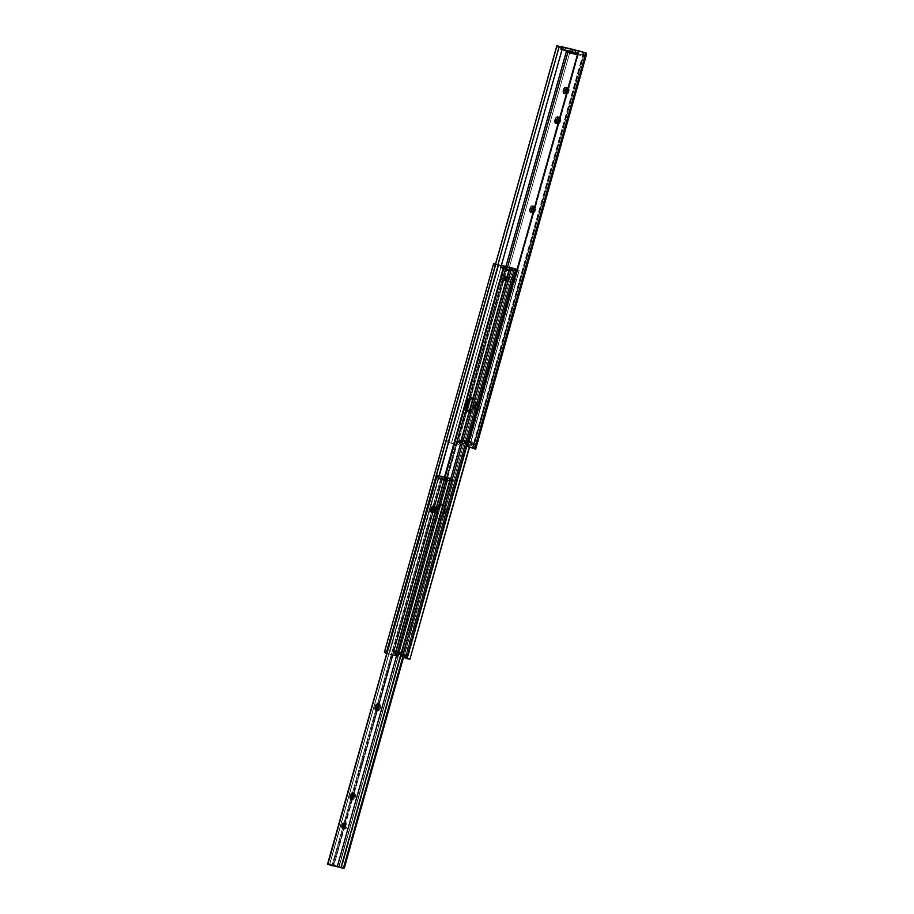 <?xml version="1.0" encoding="UTF-8"?>
<svg xmlns="http://www.w3.org/2000/svg" width="914" height="914" viewBox="0 0 914 914"><rect width="100%" height="100%" fill="white"/><g stroke="black" fill="none" stroke-linecap="round" stroke-linejoin="round"><path stroke-width="0.69" stroke-dasharray="4.57 3.43" d="M477.337 410.397A2.879 1.828 -72.5 0 0 479.873 408.112A2.879 1.828 -72.5 0 0 478.982 404.891A2.879 1.828 -72.5 0 0 478.89 404.856L477.074 404.285A2.879 1.828 107.5 0 1 477.154 404.308A2.879 1.828 107.5 0 1 478.056 407.541A2.879 1.828 107.5 0 1 475.509 409.826L477.337 410.397L476.297 409.301L476.514 406.684L478.148 404.913L479.519 405.233L479.713 408.581L477.691 410.432L475.509 409.826L477.645 408.501L477.931 404.982L476.708 404.262L475.246 405.176L474.343 407.735L475.509 409.826A2.879 1.828 107.5 0 1 475.429 409.803A2.879 1.828 107.5 0 1 474.526 406.581A2.879 1.828 107.5 0 1 477.074 404.285L478.89 404.856A2.879 1.828 -72.5 0 0 476.343 407.153A2.879 1.828 -72.5 0 0 477.245 410.375A2.879 1.828 -72.5 0 0 477.337 410.397M533.49 206.838L534.621 206.61L532.965 206.084L534.621 206.61A2.879 1.828 -72.5 0 0 533.662 206.747M558.523 117.803L559.642 117.575L557.997 117.049L559.642 117.575A2.879 1.828 -72.5 0 0 558.694 117.712M566.863 88.132L567.982 87.893L566.337 87.367L567.982 87.893A2.879 1.828 -72.5 0 0 567.034 88.03M473.269 448.363L583.658 55.64L473.486 446.455L475.314 447.026L475.6 449.162L475.44 445.449L474.72 444.775L476.034 444.033L585.006 56.337L584.56 55.48L570.542 52.235L570.736 50.441L569.651 49.345L583.155 52.475L561.79 46.865M561.539 46.751L562.373 47.048L561.71 49.425L562.373 47.048L569.651 49.345A2.468 1.908 103.1 0 1 570.896 51.024L569.319 50.533L568.702 52.704L569.319 50.533A2.057 1.302 107.5 0 1 568.599 51.79M561.23 47.037L559.288 46.386M583.452 52.532L472.298 448.009L583.452 52.532L580.333 51.275L579.065 51.995L468.391 445.735L469.099 447.003L468.391 445.735L579.065 51.995L578.276 51.687L580.333 51.275L579.51 50.956L583.475 52.258L583.612 55.251L583.452 52.532M583.646 55.857L473.692 445.301L583.189 55.765A2.057 1.302 107.5 0 1 582.824 53.663L583.578 55.914M561.424 47.094L565.229 48.271L566.737 49.904L565.229 48.271L562.681 47.551L451.447 443.267L455.823 444.501L566.737 49.904L569.696 52.784A2.057 1.302 -72.5 0 0 570.542 52.235L569.696 52.784L460.725 440.479L461.147 441.622L458.257 445.015L455.823 444.501L566.737 49.904L569.148 52.738M473.361 448.18L473.601 446.055L475.314 447.026L475.52 446.021L475.166 445.027L473.029 444.238A1.645 1.04 107.5 0 1 473.086 444.25A1.645 1.04 107.5 0 1 473.692 445.301L472.652 444.158L471.738 444.992L472.572 442.022L461.102 439.36L460.268 442.33L459.525 441.108L461.182 441.622L459.879 443.027L458.063 442.456L459.776 443.416L458.268 441.942L457.24 444.01L455.949 444.341L505.933 266.511L455.949 444.341L451.425 443.164L501.386 265.403L451.425 443.164L448.066 442.113L448.351 441.085L446.009 440.411L495.571 264.089L445.883 440.788L448.351 441.085L497.879 264.854L448.111 441.793M562.064 49.539L562.59 47.688L565.218 50.533L562.59 47.688L562.064 49.539M507.51 266.991L504.894 276.302L507.51 266.991M504.871 276.382L470.287 399.418L504.871 276.382M467.42 409.609L458.382 441.748L467.42 409.609M467.602 445.426L468.391 445.735L467.602 445.426M569.696 52.784L460.725 440.479L476.034 444.033L585.006 56.337L586.057 56.028L583.612 55.251L586.057 56.028M531.971 212.219A2.879 1.828 -72.5 0 0 532.748 212.916A2.879 1.828 -72.5 0 0 535.398 210.586L535.627 209.786L533.799 209.215L535.627 209.786A2.879 1.828 -72.5 0 0 534.701 206.633A2.879 1.828 -72.5 0 0 534.621 206.61L535.753 208.186L534.964 211.614L533.205 212.962L531.799 211.831M556.992 123.184A2.879 1.828 -72.5 0 0 557.78 123.881A2.879 1.828 -72.5 0 0 560.431 121.539L560.648 120.751L558.831 120.18L560.648 120.751A2.879 1.828 -72.5 0 0 559.734 117.598A2.879 1.828 -72.5 0 0 559.642 117.575L560.785 119.14L559.996 122.579L558.226 123.927L556.832 122.796M565.343 93.514A2.879 1.828 -72.5 0 0 566.12 94.199A2.879 1.828 -72.5 0 0 568.771 91.868L568.988 91.069L567.171 90.497L568.988 91.069A2.879 1.828 -72.5 0 0 568.074 87.915A2.879 1.828 -72.5 0 0 567.982 87.893L569.125 89.469L568.337 92.897L566.566 94.245L565.172 93.114M556.877 45.7L562.681 47.551L451.447 443.267L445.678 441.336M568.325 52.018L569.319 50.533L570.896 51.024L570.542 52.235L584.56 55.48L584.389 54.154A2.468 1.908 -76.9 0 0 583.155 52.475L584.389 54.154L582.824 53.663L582.207 55.845L577.419 54.726L582.207 55.845L582.824 53.663L584.389 54.154L584.56 55.48A2.057 1.302 -72.5 0 0 585.006 56.337M459.525 441.108L458.382 441.748A1.645 1.04 107.5 0 1 459.525 441.108L461.57 441.713L459.525 441.108M586.411 53.183L583.475 52.258L586.411 53.183M455.823 444.501L445.655 441.416L455.823 444.501M495.502 264.077L445.655 441.405L448.043 442.022M475.429 446.638L473.601 446.055L475.429 446.638M475.166 445.027L471.738 444.992L472.572 442.022L471.224 445.267L459.274 442.445L461.81 442.068L459.913 441.199A1.028 0.651 107.5 0 1 460.268 442.33L461.273 442.65L460.268 442.33L461.102 439.36L459.753 442.604L471.738 444.992A1.028 0.651 107.5 0 1 472.652 444.158L474.309 444.672L472.744 445.312A2.468 1.908 -76.9 0 1 471.624 445.392L460.165 442.73A2.468 1.908 103.1 0 0 461.273 442.65L461.787 441.873L460.725 440.479L476.034 444.033L474.686 444.764M454.955 444.158L458.257 445.015L459.776 443.416L457.948 442.844L456.646 444.295L454.955 444.158M460.45 440.114L459.753 442.604L459.057 442.353L459.719 439.977L460.45 440.114A1.028 0.788 103.1 0 0 461.102 439.36L472.572 442.022A1.028 0.788 -76.9 0 1 471.921 442.776L470.436 442.467L469.773 444.844L465.912 443.77L466.586 441.393L459.376 439.714L459.057 442.353L459.388 439.725L458.725 442.102L459.845 439.794L459.182 442.17L464.575 443.416L465.237 441.051L464.575 443.416L465.912 443.77L466.586 441.393L470.436 442.467L469.773 444.844L471.224 445.267L471.921 442.776L460.108 440.125M582.207 55.845L581.727 54.611L577.717 53.686L581.727 54.611A1.028 0.788 -76.9 0 1 582.207 55.845M568.771 91.868L566.954 91.297L568.771 91.868M560.431 121.539L558.603 120.968L560.431 121.539M535.398 210.586L533.582 210.014L535.398 210.586M443.53 505.076A6.17 3.919 -72.5 0 0 438.034 510.126L436.526 509.646A6.17 3.919 107.5 0 1 442.01 504.597L445.369 506.573L445.929 510.72L443.553 517.027L442.033 518.421L439.634 518.923L438.297 518.135L437.2 515.553L438.034 510.126L440.331 506.185L443.53 505.076L441.233 504.539L438.823 505.705L436.915 508.504L435.715 512.8L435.909 516.079L437.406 518.158L439.703 518.329L442.033 516.547L444.512 509.087L443.85 506.093L442.01 504.597A6.17 3.919 107.5 0 1 442.193 504.642A6.17 3.919 107.5 0 1 444.17 511.417L445.678 511.897A6.17 3.919 -72.5 0 0 443.713 505.122A6.17 3.919 -72.5 0 0 443.53 505.076M472.778 398.173L473.555 398.23A6.17 3.919 -72.5 0 0 472.949 398.161M500.107 279.33L510.983 281.935L406.067 655.167A1.028 0.651 -72.5 0 0 405.885 655.052L403.417 655.407A1.028 0.651 107.5 0 1 404.331 654.561L405.85 655.041L404.182 655.646L397.042 653.99L397.441 653.087A1.028 0.651 -72.5 0 0 397.19 653.099L397.681 654.287L395.077 653.476L395.671 652.63A1.028 0.651 107.5 0 1 395.933 652.607L405.85 655.041A1.028 0.651 107.5 0 1 406.067 655.167L510.983 281.935L511.794 282.083L506.39 280.735L509.464 281.455L404.559 654.687A1.028 0.651 -72.5 0 0 404.331 654.561L403.417 655.407L404.148 652.836L397.007 651.179L396.288 653.75L395.933 652.607A1.028 0.651 -72.5 0 0 395.671 652.63L444.981 477.188L395.077 653.476L397.681 654.287L397.396 656.389L386.565 653.35M502.049 279.855L397.19 653.099A1.028 0.651 107.5 0 1 397.441 653.087L395.933 652.607A1.028 0.651 107.5 0 1 396.288 653.75L404.182 655.646L397.042 653.99L397.453 653.087L404.331 654.561A1.028 0.651 107.5 0 1 404.559 654.687L404.422 657.589L406.97 657.92L512.343 282.323L514.456 282.917L515.565 278.964L513.451 278.37L515.953 269.47L514.822 269.127L512.32 278.039L512.914 278.119L507.51 276.782L512.914 278.119L511.794 282.083L509.464 281.455L404.559 654.687L404.765 655.715L407.37 656.538L512.343 282.323L511.212 281.992L406.273 655.327L407.278 656.115L406.273 655.327L511.212 281.992L502.049 279.855L397.144 653.213L502.049 279.855L502.746 280.107L468.391 402.32L502.334 279.958L514.456 282.917A21.502 0.811 15.7 0 1 513.142 282.666L505.693 280.941A21.502 0.811 15.7 0 1 502.974 280.255L504.094 276.291L502.974 280.255A21.502 0.811 15.7 0 0 505.693 280.941L506.813 276.988A21.502 0.811 15.7 0 1 504.094 276.291L504.094 276.291A21.502 0.811 -164.3 0 0 506.813 276.988L505.693 280.941L506.813 276.988L507.876 277.171L506.95 277.022L505.842 280.975L510.309 281.935L511.429 277.982L507.727 277.056L506.767 281.135L507.727 277.056L506.619 281.009L507.727 277.056L506.847 281.044L507.956 277.091L509.167 277.365L508.058 281.329L509.167 277.365L509.841 277.548L508.732 281.501L509.841 277.548L514.114 278.679L511.429 277.982L510.309 281.935L513.005 282.643L514.251 278.713A21.502 0.811 -164.3 0 0 515.565 278.964A21.502 0.811 15.7 0 1 514.251 278.713L513.142 282.666A21.502 0.811 15.7 0 0 514.456 282.917L515.565 278.964L513.451 278.37L515.953 269.47L514.331 269.093L512.788 270.761L506.413 269.276L505.716 267.002L503.214 275.914L505.671 267.002L506.367 267.242L503.877 276.062L506.744 267.402L495.719 264.135M505.431 276.542L513.451 278.37L512.754 278.164L511.794 282.083L508.561 281.375L509.669 277.41L512.754 278.164L511.486 282.163L512.594 278.199L511.257 277.856L510.138 281.809L511.257 277.856L509.555 277.388L512.091 277.97L514.593 269.07L512.32 278.039L514.822 269.127L513.097 268.602L510.583 277.49L513.085 268.59L516.559 269.561L511.143 267.631L510.046 268.476L401.257 655.487L401.966 656.755M500.826 265.654L504.562 266.774L503.694 266.442L503.683 268.362L504.197 266.534L504.677 268.67L505.808 267.962L505.259 269.938L505.808 267.962L507.121 268.373L506.093 266.968L501.055 265.334M512.56 270.613L512.217 269.55L512.788 270.761A1.028 0.651 -72.5 0 0 513.702 269.916L512.183 269.436A1.028 0.651 107.5 0 1 510.903 269.139L512.217 269.55A2.057 1.588 -76.9 0 0 511.189 268.156L506.093 266.968L511.874 268.659L512.217 269.55L510.903 269.139L510.355 271.115L509.178 270.841L510.355 271.115L510.903 269.139L511.269 270.281L512.823 268.625L514.593 269.07A1.028 0.651 -72.5 0 0 513.702 269.916L512.183 269.436A1.028 0.651 107.5 0 1 513.085 268.59L516.536 269.55L407.198 658.548L516.536 269.55L407.21 658.548L516.387 269.264L515.804 269.173L519.243 270.304L515.953 269.47L519.243 270.304L469.282 447.049L518.992 270.201L517.016 269.619M505.728 267.014A1.028 0.651 -72.5 0 0 505.716 267.002L504.208 266.534A1.028 0.651 107.5 0 1 504.539 267.665L506.059 268.145A1.028 0.651 -72.5 0 0 505.728 267.014L504.197 266.534A1.028 0.651 107.5 0 1 504.208 266.534L506.744 267.402L504.231 266.797L394.894 655.784L504.231 266.797L498.701 265.163L389.353 654.15L394.711 655.726L504.048 266.739L394.711 655.726L397.373 656.298M386.702 653.281L395.214 655.761L504.585 266.774L395.248 655.772L394.357 655.429L397.396 656.389L467.18 408.158M450.579 478.628L448.157 477.931L447.506 480.056L338.763 866.906L447.506 480.056L446.957 480.81L438.32 478.81L439.154 475.84L452.099 479.279L439.154 475.84L389.09 654.013L395.248 655.772L504.551 266.774L500.883 265.677M468.928 411.666L472.07 409.701L474.195 404.571L475.714 405.051A6.17 3.919 -72.5 0 0 473.749 398.276A6.17 3.919 -72.5 0 0 473.555 398.23L475.406 399.726L476 401.6L474.754 408.17L472.07 411.574L469.67 412.077L468.334 411.289M504.185 266.522L394.688 655.578L395.248 655.772L504.585 266.774L504.037 266.591L394.345 655.429L394.688 654.858L397.293 655.681L467.294 406.239L397.681 653.887L397.144 653.213M498.701 265.163L388.941 654.047L498.701 265.163M493.754 263.586L384.463 652.619L493.8 263.632L498.279 265.049L388.941 654.047L386.771 653.407M438.263 477.828L329.508 864.758L438.834 475.783L443.004 476.994L442.456 478.97L439.154 478.068L438.32 478.81L438.606 477.816L437.086 477.348L438.469 478.022L439.154 475.84L389.09 654.013L386.793 653.316M500.324 279.41L504.791 280.575L505.899 276.622L504.791 280.575M397.293 655.681L394.688 654.858L395.077 653.476L394.357 655.429L397.396 656.389M473.303 398.458A6.17 3.919 107.5 0 1 474.195 404.571L474.48 401.132L472.755 398.036M406.262 658.251L515.599 269.276L406.262 658.251M401.463 656.458L401.634 656.583A1.028 1.028 -53.1 0 1 401.257 655.487L510.046 268.476A1.028 1.028 -53.1 0 1 511.314 267.756L511.886 267.916L402.548 656.915L511.886 267.916L514.559 268.762L405.222 657.749L514.216 268.727L516.559 269.561L407.541 658.686L407.05 658.24L516.387 269.264L515.793 269.173L516.444 269.436M469.476 447.106L519.186 270.258L469.476 447.106M407.05 658.24L407.37 656.538L404.765 655.715L404.376 657.109L407.05 658.24M405.885 655.052A1.028 0.651 -72.5 0 0 405.85 655.041L404.365 654.573M396.288 653.75L393.934 653.007L394.494 651.031L397.007 651.179L396.288 653.75M394.494 651.031L393.58 652.882L394.14 650.894L400.229 652.299L399.487 652.139L398.938 654.116L394.905 653.179L395.454 651.202L394.368 650.939L393.82 652.916L394.699 651.008L394.14 652.996L394.905 653.179L395.454 651.202L399.487 652.139L399.349 654.207L399.909 652.219L399.681 654.275L400.229 652.299L399.681 654.275L401.075 654.664L401.623 652.687L401.075 654.664L403.417 655.407L404.148 652.836L394.494 651.031M397.453 653.087L395.956 652.619M396.39 651.625L404.148 652.836L396.39 651.625L403.52 653.281M510.355 271.115L509.875 269.893A1.028 0.788 -76.9 0 1 510.355 271.115M500.975 265.334L500.986 267.516L501.546 265.54L506.093 266.968A2.057 1.588 103.1 0 1 507.121 268.373L505.808 267.962A1.028 0.651 107.5 0 1 504.974 268.807M504.688 268.682A1.028 0.651 107.5 0 1 504.539 267.665L506.059 268.145A1.028 0.651 -72.5 0 0 506.413 269.276L512.788 270.761M512.777 270.761L511.234 270.27M504.677 280.335L505.75 276.508L509.669 277.41L508.561 281.375L504.631 280.461L505.888 276.611M507.658 276.896L506.539 280.849L507.658 276.896M468.768 411.666A6.17 3.919 -72.5 0 0 469.476 412.031A6.17 3.919 -72.5 0 0 475.154 407.027L473.646 406.559A6.17 3.919 107.5 0 1 469.625 411.529M475.714 405.051L474.195 404.571L473.646 406.559L475.154 407.027L475.714 405.051M437.486 512.103A6.17 3.919 -72.5 0 0 439.451 518.878A6.17 3.919 -72.5 0 0 445.129 513.874L443.61 513.394A6.17 3.919 107.5 0 1 437.932 518.398A6.17 3.919 107.5 0 1 435.967 511.623L437.486 512.103L435.967 511.623L436.526 509.646L438.034 510.126L437.486 512.103M445.678 511.897L444.17 511.417L443.61 513.394L445.129 513.874L445.678 511.897M343.744 828.495L333.302 865.638L343.744 828.495A2.879 1.828 -72.5 0 0 344.395 829.009A2.879 1.828 -72.5 0 0 344.475 829.032L342.967 828.552L344.475 829.032A2.879 1.828 -72.5 0 0 347.023 826.747A2.879 1.828 -72.5 0 0 346.12 823.514A2.879 1.828 -72.5 0 0 346.04 823.491L344.692 823.068L347.069 824.599L346.612 827.707L344.841 829.067L343.618 828.335M353.364 793.66L354.495 793.421L353.147 792.998L354.495 793.421A2.879 1.828 -72.5 0 0 353.729 793.478M378.396 704.625L379.516 704.386L378.168 703.963L379.516 704.386A2.879 1.828 -72.5 0 0 378.762 704.443M432.619 512.308L378.59 704.511L432.619 512.308A2.879 1.828 -72.5 0 0 433.27 512.834A2.879 1.828 -72.5 0 0 435.921 510.503L436.138 509.704L434.618 509.235L436.138 509.704A2.879 1.828 -72.5 0 0 435.224 506.55A2.879 1.828 -72.5 0 0 435.133 506.527L433.784 506.105L435.133 506.527A2.879 1.828 -72.5 0 0 434.379 506.584L436.161 507.624L435.921 510.503L434.093 512.8L432.493 512.16M344.909 823.731L346.04 823.491A2.879 1.828 -72.5 0 0 345.275 823.548M351.97 799.213L345.104 823.628L351.97 799.213A2.879 1.828 -72.5 0 0 352.621 799.727A2.879 1.828 -72.5 0 0 355.272 797.396L355.5 796.608L353.981 796.128L355.5 796.608A2.879 1.828 -72.5 0 0 354.575 793.443A2.879 1.828 -72.5 0 0 354.495 793.421L355.626 794.997L355.089 797.933L353.455 799.704L351.856 799.053M376.979 710.178A2.879 1.828 -72.5 0 0 377.653 710.692A2.879 1.828 -72.5 0 0 380.304 708.361L380.521 707.573L379.002 707.093L380.521 707.573A2.879 1.828 -72.5 0 0 379.607 704.408A2.879 1.828 -72.5 0 0 379.516 704.386L380.658 705.962L380.11 708.887L378.476 710.658L376.876 710.018M446.283 478.33L447.791 477.851L447.232 479.827L446.055 479.45L447.323 480.124L448.157 477.931L446.615 477.451L450.899 478.833L341.562 867.832L450.899 478.833L453.013 479.462L453.23 480.524L403.565 657.2L453.23 480.524L452.236 480.296L343.447 867.306L344.441 867.535L343.447 867.306L452.236 480.296L451.367 478.97L453.23 480.524A1.028 0.788 -76.9 0 0 452.75 479.29L402.8 656.983L452.738 479.29L450.751 478.685M452.099 479.279L451.55 481.255L450.853 481.107L451.413 479.119L446.066 477.885L445.038 479.759L442.89 479.107L443.004 476.994L442.89 479.107L443.439 477.131L444.764 477.542L444.204 479.519L444.764 477.542L445.598 477.771L445.038 479.759L445.598 477.771L445.381 479.839L445.941 477.851L445.506 479.861L450.853 481.107L451.413 479.119L451.413 481.232L452.11 479.279L451.516 481.255L439.531 478.102L449.677 480.65L450.225 478.673L450.019 480.764L451.333 481.175L451.893 479.199L450.579 478.787L450.019 480.764L450.225 478.673L447.791 477.851L446.957 480.81L447.826 480.021L451.55 481.255M342.019 867.969L343.447 867.306L342.019 867.969M339.037 866.998L448.374 477.999L339.037 866.998M438.971 475.817L329.634 864.793L438.971 475.817L442.57 476.902L438.971 475.817M329.497 864.758L438.869 475.783M353.558 793.546L377.002 710.178L353.558 793.546M331.988 865.638L441.336 476.64L442.719 476.959L434.207 506.653L442.799 478.102L434.641 507.121L442.799 478.102L441.816 477.873L333.027 864.884L334.01 865.112L333.713 865.764L344.429 828.061L334.01 865.112L333.027 864.884L441.816 477.873L441.336 476.64L331.988 865.638L333.027 864.884A1.028 0.788 103.1 0 1 332.079 865.661M433.305 511.874L379.024 704.98L433.305 511.874M377.688 709.744L354.004 794.026L377.688 709.744M352.667 798.779L345.549 824.097L352.667 798.779M436.892 475.234L441.336 476.64A1.028 0.788 103.1 0 1 441.816 477.873L442.799 478.102L442.719 476.959L438.8 475.851L329.463 864.838L438.8 475.851L437.063 475.303M437.075 477.371L438.286 477.748L437.075 477.371M438.834 475.783L438.286 477.748M447.597 479.907L446.066 479.427L447.597 479.907M438.789 478.193L438.32 478.81L446.957 480.81L447.826 480.021L438.789 478.193M447.574 480.021L439.474 478.079M446.409 478.216A2.057 1.588 -76.9 0 1 447.7 477.828M435.921 510.503L434.401 510.023L435.921 510.503M380.304 708.361L378.784 707.882L380.304 708.361M355.272 797.396L353.752 796.917L355.272 797.396M478.982 404.891L477.154 404.308M583.669 55.811L473.349 448.271M559.219 46.5L448.066 441.953M468.174 446.638L468.985 446.957M474.743 444.775L473.086 444.25M461.593 441.725L459.948 441.199M459.376 439.714L458.714 442.09M460.142 440.137L471.555 442.787M460.268 442.753L471.738 445.415M569.205 52.761L567.331 52.167M583.429 55.903L585.28 56.485M566.12 94.199L564.304 93.628M568.074 87.915L566.257 87.344M557.78 123.881L555.963 123.31M559.734 117.598L557.917 117.015M532.748 212.916L530.931 212.345M534.701 206.633L532.885 206.061M477.245 410.375L475.429 409.803M503.168 275.902L505.671 267.002M506.744 267.402L504.265 276.222M469.305 400.583L503.123 280.267M395.248 655.772L504.585 266.785M503.191 268.213L503.683 266.442M444.478 477.074L394.345 655.429M407.221 658.548L516.559 269.561M514.216 268.727L404.868 657.726M406.456 658.171L515.793 269.173M469.545 447.129L519.243 270.304M394.14 650.894L393.58 652.882M397.087 654.001L404.228 655.658M506.379 269.264L504.871 268.796M506.607 281.009L507.727 277.045M507.876 277.171L506.767 281.135M469.476 412.031L467.968 411.551M473.749 398.276L472.23 397.807M439.451 518.878L437.932 518.398M443.713 505.122L442.193 504.642M346.12 823.514L344.612 823.046M436.835 477.565L438.343 478.045M447.323 480.124L445.815 479.656M433.27 512.834L431.751 512.354M435.224 506.55L433.704 506.07M377.653 710.692L376.134 710.212M379.607 704.408L378.088 703.929M352.621 799.727L351.113 799.247M354.575 793.443L353.055 792.964M344.395 829.009L342.876 828.53"/><path stroke-width="1.37" d="M533.662 206.747A2.879 1.828 -72.5 0 0 532.051 208.963L530.234 208.392A2.879 1.828 107.5 0 1 532.793 206.038L531.308 206.553L530.234 208.392L529.88 210.791L531.023 212.368L532.508 211.842L533.582 210.014L533.936 207.604L532.793 206.038A2.879 1.828 107.5 0 1 532.885 206.061A2.879 1.828 107.5 0 1 533.799 209.215L533.582 210.014A2.879 1.828 107.5 0 1 530.931 212.345A2.879 1.828 107.5 0 1 530.017 209.18L531.834 209.752L533.879 206.655M558.694 117.712A2.879 1.828 -72.5 0 0 557.083 119.928L555.266 119.357A2.879 1.828 107.5 0 1 557.826 116.992L555.998 117.883L555.038 120.145L555.015 122.225L556.043 123.333L557.871 122.442L558.831 120.18L558.854 118.1L557.826 116.992A2.879 1.828 107.5 0 1 557.917 117.015A2.879 1.828 107.5 0 1 558.831 120.18L558.603 120.968A2.879 1.828 107.5 0 1 555.963 123.31A2.879 1.828 107.5 0 1 555.038 120.145L556.855 120.717L558.9 117.62M567.034 88.03A2.879 1.828 -72.5 0 0 565.423 90.246L563.607 89.675A2.879 1.828 107.5 0 1 566.166 87.321L564.338 88.201L563.378 90.463L563.355 92.543L564.384 93.651L565.88 93.125L566.954 91.297L567.308 88.898L566.166 87.321A2.879 1.828 107.5 0 1 566.257 87.344A2.879 1.828 107.5 0 1 567.171 90.497L566.954 91.297A2.879 1.828 107.5 0 1 564.304 93.628A2.879 1.828 107.5 0 1 563.378 90.463L565.206 91.034L567.24 87.938M561.79 46.865L578.711 51.081L467.602 445.426L467.934 446.5L473.269 448.363M560.876 49.105L568.222 51.481L560.853 49.116L561.539 46.728L561.413 49.207L575.203 52.566L575.877 50.19L579.122 50.933L578.276 51.687L467.602 445.426L468.288 446.672L474.64 448.66L585.874 52.932L579.122 50.933L586.411 53.183L586.48 54.486L475.566 449.094L474.64 448.66L585.874 52.932L586.411 53.183L475.668 449.151L472.298 448.009L475.577 449.162M559.185 46.637L497.879 264.854L559.025 47.345L556.775 46.294L495.571 264.089L556.683 46.671L561.756 47.185M568.2 51.881L565.218 50.533L568.2 51.881L567.514 50.83L568.348 52.109M501.386 265.403L562.064 49.539L501.386 265.403M568.599 51.79A2.057 1.302 107.5 0 1 567.88 52.212L566.337 51.618L505.933 266.511L566.337 51.618L567.88 52.212L507.51 266.991L567.88 52.212L568.737 51.652M470.287 399.418L467.42 409.609L470.287 399.418M468.733 446.82L467.934 446.5M475.668 449.151L586.057 56.028M531.982 212.242L531.834 209.752A2.879 1.828 -72.5 0 0 531.971 212.219M557.003 123.207L556.855 120.717A2.879 1.828 -72.5 0 0 556.992 123.184M565.343 93.525L565.206 91.034A2.879 1.828 -72.5 0 0 565.343 93.514M495.502 264.077L556.877 45.7L561.424 47.094M568.497 51.641L568.702 52.704L577.419 54.726L568.702 52.704A1.028 0.788 103.1 0 0 568.222 51.481L577.717 53.686L568.222 51.481M469.099 447.003L468.288 446.672M567.88 52.212L567.137 52.087M577.797 53.378L575.203 52.566L575.877 50.19L572.53 49.265L571.856 51.63L572.53 49.265L562.087 46.831L561.413 49.207L577.797 53.378M565.206 91.034L563.378 90.463L563.607 89.675L565.423 90.246L565.206 91.034M556.855 120.717L555.038 120.145L555.266 119.357L557.083 119.928L556.855 120.717M531.834 209.752L530.017 209.18L530.234 208.392L532.051 208.963L531.834 209.752M472.949 398.161A6.17 3.919 -72.5 0 0 468.071 403.28L466.551 402.8A6.17 3.919 107.5 0 1 472.047 397.75L469.636 398.264L468.128 399.658L465.74 405.953L466.814 410.809L469.739 411.494M444.478 477.074L500.072 279.307L444.981 477.188L500.586 279.387L506.39 280.735L500.324 279.41M504.631 280.449L505.75 276.496L501.432 275.457L500.346 279.341L501.18 275.343L507.51 276.782L501.192 275.343L507.487 276.851L505.739 276.496L504.677 280.335M501.695 275.434L503.683 268.362L501.695 275.434M505.259 269.938L509.178 270.841L505.259 269.938A1.028 0.788 103.1 0 0 504.779 268.705L505.259 269.938M506.642 266.717L510.195 267.836L504.402 266.1L506.642 266.717L506.082 268.705L506.642 266.717M500.986 265.334L504.402 266.1L503.854 268.076L509.475 269.767L503.854 268.076L504.402 266.1L501.352 265.391L500.792 267.368L503.854 268.076L500.792 267.368L501.352 265.391L500.426 267.311L504.779 268.705L500.426 267.311M387.308 653.579L384.406 652.585L386.428 653.167L495.776 264.18L493.743 263.586L493.389 264.512L384.6 651.533L493.389 264.512L495.365 265.06L386.576 652.082L495.719 264.135L493.754 263.586L493.389 264.512L495.365 265.06L495.719 264.135L501.672 265.894M511.143 267.631L516.49 269.287L511.714 267.791L402.377 656.778L401.086 655.361L509.875 268.35L401.086 655.361A1.028 1.028 126.9 0 0 401.463 656.458L401.634 656.583A1.028 1.028 -53.1 0 0 401.966 656.755L407.153 658.274L516.49 269.276L407.164 658.286L406.467 658.16L409.643 659.2L402.377 656.778L511.714 267.791L509.875 268.35A1.028 1.028 126.9 0 1 511.143 267.631M516.159 269.333L517.335 269.721M500.883 265.677L495.776 264.18L386.428 653.167L386.965 653.373M468.951 411.791L467.225 408.707L468.071 403.28L470.367 399.338L473.555 398.23M468.391 402.32L467.294 406.239L468.391 402.32M386.771 653.407L384.406 652.585L386.382 653.133L386.576 652.082L384.497 651.911L384.406 652.585L384.6 651.533L386.576 652.082L386.793 653.316M439.154 475.84A2.057 1.588 103.1 0 0 439.063 475.817L446.592 477.565L439.154 475.84L498.438 265.014L438.971 475.817M473.383 398.55L472.047 397.75A6.17 3.919 107.5 0 1 472.23 397.807A6.17 3.919 107.5 0 1 473.303 398.458M406.262 658.263L404.799 657.851L406.262 658.263M404.582 657.76L407.804 658.8M407.21 658.548L404.868 657.726L407.21 658.548M469.282 447.049L409.906 659.302L407.85 658.811L409.906 659.291L469.282 447.049M516.444 269.436L517.016 269.619M509.464 269.801L504.779 268.705L509.464 269.801M505.431 276.542L504.379 280.278L505.431 276.542L503.443 276.005L505.808 276.622M505.351 280.495L506.436 276.611L505.351 280.495M469.625 411.529A6.17 3.919 107.5 0 1 467.968 411.551A6.17 3.919 107.5 0 1 466.003 404.776L467.511 405.256A6.17 3.919 -72.5 0 0 468.768 411.666M467.511 405.256L466.003 404.776L466.551 402.8L468.071 403.28L467.511 405.256M344.521 823.023A2.879 1.828 107.5 0 1 344.612 823.046A2.879 1.828 107.5 0 1 345.503 826.267A2.879 1.828 107.5 0 1 342.967 828.552L343.71 828.507L345.104 823.628L343.744 828.495L345.526 826.199L345.549 824.12L344.521 823.023L343.036 823.537L341.962 825.376L341.927 827.456L342.967 828.552A2.879 1.828 107.5 0 1 342.876 828.53A2.879 1.828 107.5 0 1 341.973 825.308A2.879 1.828 107.5 0 1 344.521 823.023L344.521 823.023M353.729 793.478A2.879 1.828 -72.5 0 0 351.924 795.774L350.416 795.294A2.879 1.828 107.5 0 1 352.975 792.941L351.147 793.832L350.188 796.094L350.165 798.173L351.193 799.27L351.936 799.224L353.558 793.546L351.97 799.213L354.004 794.026L352.667 798.779L353.981 796.128L354.004 794.049L352.975 792.941A2.879 1.828 107.5 0 1 353.055 792.964A2.879 1.828 107.5 0 1 353.981 796.128L353.752 796.917A2.879 1.828 107.5 0 1 351.113 799.247A2.879 1.828 107.5 0 1 350.188 796.094L351.707 796.562L353.752 793.478M378.762 704.443A2.879 1.828 -72.5 0 0 376.956 706.739L375.437 706.259A2.879 1.828 107.5 0 1 377.996 703.906L376.511 704.42L375.437 706.259L375.083 708.658L376.225 710.235L377.711 709.721L379.024 704.98L377.688 709.744L378.784 707.882L379.139 705.482L377.996 703.906A2.879 1.828 107.5 0 1 378.088 703.929A2.879 1.828 107.5 0 1 379.002 707.093L378.784 707.882A2.879 1.828 107.5 0 1 376.134 710.212A2.879 1.828 107.5 0 1 375.22 707.059L376.728 707.527L378.773 704.431M434.379 506.584A2.879 1.828 -72.5 0 0 432.573 508.881L431.054 508.401A2.879 1.828 107.5 0 1 433.613 506.048L432.128 506.562L431.054 508.401L430.7 510.8L431.842 512.377L432.585 512.32L434.207 506.653L432.619 512.308L434.401 510.023L434.756 507.624L433.613 506.048A2.879 1.828 107.5 0 1 433.704 506.07A2.879 1.828 107.5 0 1 434.618 509.235L434.401 510.023A2.879 1.828 107.5 0 1 431.751 512.354A2.879 1.828 107.5 0 1 430.837 509.189L432.345 509.669L434.39 506.573M329.508 864.758L339.037 866.998L329.497 864.758M343.858 828.667L343.47 825.856L345.298 823.548M352.084 799.384L351.707 796.562A2.879 1.828 -72.5 0 0 351.947 799.213M377.116 710.349L376.728 707.527A2.879 1.828 -72.5 0 0 376.979 710.178M432.733 512.491L432.345 509.669A2.879 1.828 -72.5 0 0 432.596 512.32M437.063 475.303L438.834 475.771L437.086 477.348L445.815 479.656L446.695 477.462L337.346 866.461L340.956 867.512L450.305 478.513L446.695 477.462L337.346 866.461L327.886 864.256L436.858 475.211L327.52 864.21L331.988 865.638L327.52 864.21L437.223 475.269L436.835 477.565L445.815 479.656L446.615 477.451L450.819 478.708M342.087 867.98L343.447 868.3A1.028 0.788 -76.9 0 0 344.441 867.535L403.565 657.2L344.441 867.535L343.401 868.289L402.8 656.983L343.401 868.289L340.956 867.512L450.751 478.685M343.447 868.3A1.028 0.788 -76.9 0 1 343.401 868.289L327.52 864.198M341.562 867.832L339.037 866.998L341.562 867.832M329.634 864.793L333.37 865.958L329.623 864.804M377.002 710.178L378.59 704.511L377.002 710.178M333.53 865.935L331.988 865.638A1.028 0.788 103.1 0 0 332.079 865.661M434.641 507.121L433.305 511.874L434.641 507.121M345.549 824.097L344.429 828.061L345.549 824.097M439.063 475.817A2.057 1.588 103.1 0 0 437.086 477.348L437.303 475.28L438.869 475.783M446.409 478.216A2.057 1.588 -76.9 0 0 445.724 479.347L446.558 478.091M432.345 509.669L430.837 509.189L431.054 508.401L432.573 508.881L432.345 509.669M376.728 707.527L375.22 707.059L375.437 706.259L376.956 706.739L376.728 707.527M351.707 796.562L350.188 796.094L350.416 795.294L351.924 795.774L351.707 796.562M345.275 823.548A2.879 1.828 -72.5 0 0 343.515 825.719A2.879 1.828 -72.5 0 0 343.721 828.495M468.174 446.638L468.985 446.957M559.288 46.397L556.877 45.7M467.18 408.158L469.305 400.583M501.18 275.343L503.191 268.213M516.501 269.287L407.164 658.286M409.906 659.302L469.545 447.129"/></g></svg>
